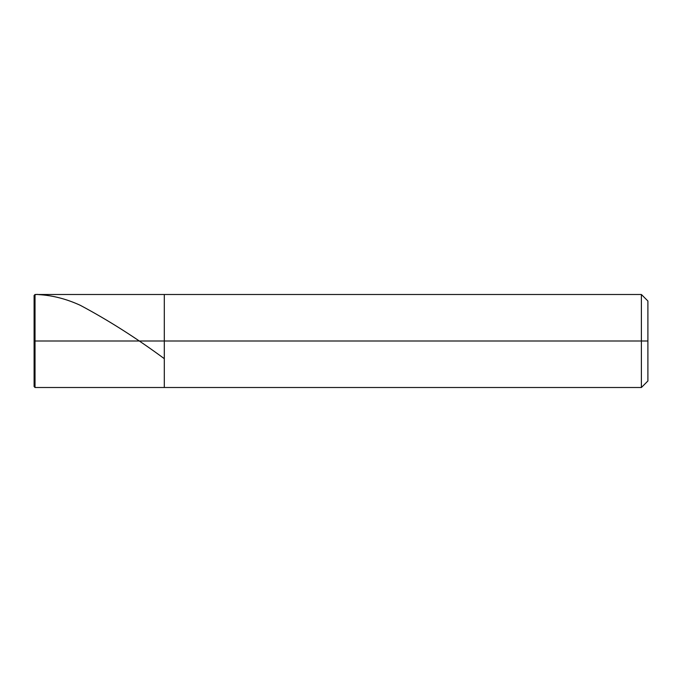 <?xml version="1.0" encoding="UTF-8"?>
<svg xmlns="http://www.w3.org/2000/svg" width="682" height="682" viewBox="0 0 682 682"><rect width="100%" height="100%" fill="white"/><g stroke="black" fill="none" stroke-linecap="round" stroke-linejoin="round"><path stroke-width="1.02" d="M35.029 341L35.029 387.504L35.029 341L35.029 387.504L35.029 341L164.302 341L164.302 387.504L164.302 294.496L164.302 387.504L164.302 341L164.311 387.504L164.311 341L641.387 341L641.387 387.504L641.387 294.496L641.387 341L641.387 294.496L641.387 341L647.9 341L647.9 380.991L647.9 301.009L647.9 341L164.311 341L164.311 294.496L164.311 341L164.302 294.496L164.311 341L35.029 341L35.029 294.496L35.029 341L35.029 294.496L35.029 341L34.1 341L34.1 386.566L34.1 341L35.029 341M34.1 341L34.1 295.434C35.438 294.428 36.981 294.155 38.721 294.615C52.574 295.383 66.427 298.946 80.271 305.297C108.285 320.216 136.289 338.008 164.302 358.672M647.9 380.991L641.387 387.504L35.029 387.504L34.1 386.566M647.9 301.009L641.387 294.496L35.029 294.496L34.1 295.434"/></g></svg>
